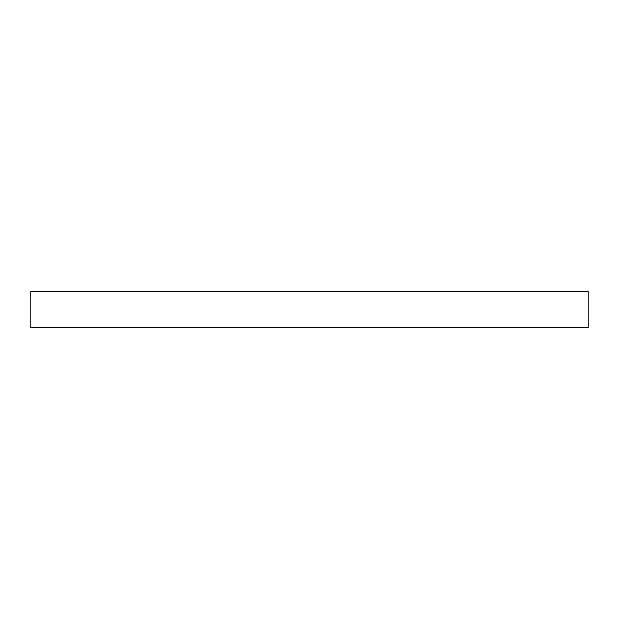 <?xml version="1.0" encoding="UTF-8"?>
<svg xmlns="http://www.w3.org/2000/svg" width="619" height="619" viewBox="0 0 619 619"><rect width="100%" height="100%" fill="white"/><g stroke="black" fill="none" stroke-linecap="round" stroke-linejoin="round"><path stroke-width="0.93" d="M588.05 327.606L30.95 327.606L30.95 291.394L588.05 291.394L588.05 327.606"/></g></svg>

